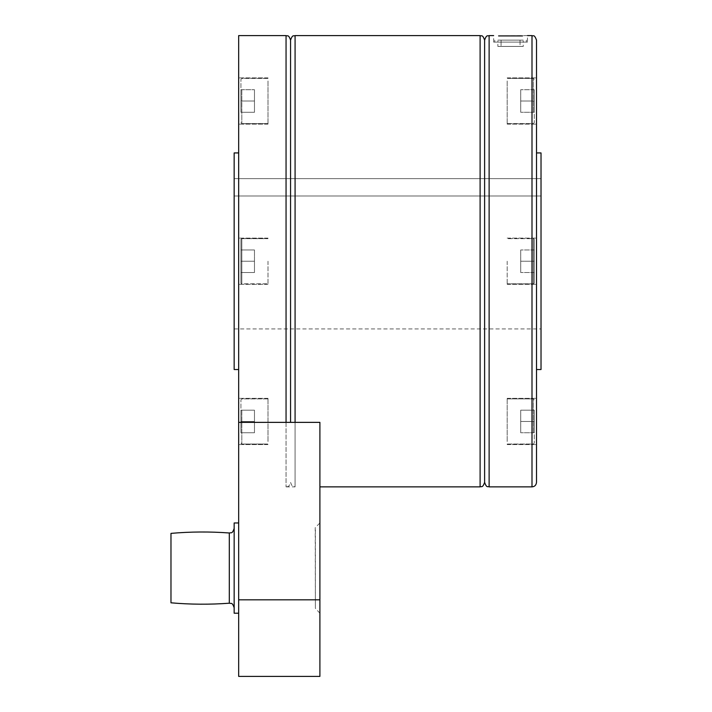 <?xml version="1.0" encoding="UTF-8"?>
<svg xmlns="http://www.w3.org/2000/svg" width="712" height="712" viewBox="0 0 712 712"><rect width="100%" height="100%" fill="white"/><g stroke="black" fill="none" stroke-linecap="round" stroke-linejoin="round"><path stroke-width="0.53" stroke-dasharray="3.56 2.67" d="M234.159 568.096L234.159 607.71L234.159 568.096M170.978 602.815L170.978 533.377M234.159 613.219L234.159 522.973M238.671 522.973L238.671 613.219L238.671 522.973M238.671 121.031L238.671 77.875L238.671 121.031M238.671 422.367L238.671 599.833L319.902 599.833L319.902 422.367L319.902 486.866L319.902 422.367L295.079 422.367L295.079 486.866L295.079 422.367L286.055 422.367L286.055 486.866L286.055 422.367L238.671 422.367L238.671 35.6M238.671 401.435L238.671 444.591L238.671 401.435M238.671 676.4L238.671 599.833M238.671 261.233L238.671 369.537L238.671 261.233M234.159 152.929L234.159 369.537M290.567 422.367L290.567 40.112M484.614 482.353L484.614 40.112M498.596 35.92L527.485 35.6L527.485 42.088L493.638 42.088L527.485 42.088M536.51 482.353L536.51 40.112M319.902 599.833L319.902 676.4M268.006 80.972L268.006 124.128L268.006 80.972M268.006 261.233L268.006 284.364L268.006 261.233M268.006 441.493L268.006 398.337L268.006 441.493M520.054 42.088L494.769 42.088L526.355 42.088L520.054 42.088L520.054 46.431L523.24 46.431L523.24 42.088M501.07 42.088L501.07 46.431L497.875 46.431L497.875 42.088M501.07 46.431L523.24 46.431M501.097 42.088L501.097 40.112L523.204 40.112L523.204 42.088M520.054 46.431L497.875 46.431M520.018 42.088L520.018 40.112L497.911 40.112L497.911 42.088M501.097 40.112L523.204 40.112M520.018 40.112L497.911 40.112M268.006 81.462L268.006 123.568L268.006 81.462M240.923 111.829L240.923 79.344L240.923 111.829M240.923 112.282L240.923 101.006L240.923 112.282L254.469 112.282L254.469 89.721L254.469 112.282L254.469 89.721L254.469 112.282L240.923 112.282L240.923 89.721L240.923 101.006L254.469 101.006L240.923 101.006L240.923 112.282L254.469 112.282L240.923 112.282M240.923 89.721L254.469 89.721L240.923 89.721L240.923 101.006L240.923 89.721L254.469 89.721L240.923 89.721M241.831 283.794A0.899 0.899 0 0 1 240.923 282.895L240.923 239.57A0.899 0.899 0 0 1 241.831 238.671A0.899 0.899 0 0 0 240.923 239.57L240.923 282.895A0.899 0.899 0 0 0 241.831 283.794L241.831 238.671L241.831 283.794L241.831 261.233L241.831 283.794L268.006 283.794L241.831 283.794M240.923 261.233L254.469 261.233L254.469 272.518L254.469 249.957L254.469 261.233L240.923 261.233L240.923 272.518L254.469 272.518L240.923 272.518L240.923 249.957L254.469 249.957L240.923 249.957L240.923 261.233L240.923 239.57L240.923 282.895L240.923 261.233L254.469 261.233L240.923 261.233M268.006 441.004L268.006 398.898L268.006 441.004M240.923 432.3L240.923 399.806L240.923 432.3M240.923 421.468L240.923 410.183L240.923 432.745L240.923 421.468L254.469 421.468L254.469 432.745L254.469 410.183L254.469 432.745L254.469 410.183L254.469 421.468L240.923 421.468L240.923 410.183L254.469 410.183L240.923 410.183L240.923 432.745L254.469 432.745L240.923 432.745L240.923 421.468L254.469 421.468L240.923 421.468M240.923 432.745L254.469 432.745L240.923 432.745M240.923 410.183L254.469 410.183L240.923 410.183M240.923 272.518L254.469 272.518L240.923 272.518M240.923 249.957L254.469 249.957L240.923 249.957M240.923 101.006L254.469 101.006L240.923 101.006M319.902 522.973L319.902 613.219L319.902 522.973L315.202 527.672L315.389 608.342L315.389 527.85M319.902 613.219L315.389 608.342M536.51 121.031L536.51 77.875L536.51 121.031M536.51 261.233L536.51 369.537L536.51 261.233M536.51 401.435L536.51 444.591L536.51 401.435M541.022 369.537L541.022 152.929M507.175 80.972L507.175 124.128L507.175 80.972M507.175 261.233L507.175 284.364L507.175 261.233M507.175 441.493L507.175 398.337L507.175 441.493M507.175 81.462L507.175 123.568L507.175 81.462M534.249 90.175L534.249 122.66L534.249 90.175M534.249 101.006L534.249 89.721L534.249 101.006L520.712 101.006L520.712 89.721L520.712 112.282L520.712 89.721L520.712 112.282L520.712 101.006L534.249 101.006L534.249 112.282L520.712 112.282L534.249 112.282L534.249 89.721L520.712 89.721L534.249 89.721L534.249 101.006L520.712 101.006L534.249 101.006M533.35 238.671A0.899 0.899 0 0 1 534.249 239.57L534.249 282.895A0.899 0.899 0 0 1 533.35 283.794A0.899 0.899 0 0 0 534.249 282.895L534.249 239.57A0.899 0.899 0 0 0 533.35 238.671L533.35 283.794L533.35 238.671L533.35 261.233L533.35 238.671L507.175 238.671L533.35 238.671M534.249 261.233L520.712 261.233L520.712 272.518L520.712 249.957L520.712 272.518L520.712 261.233L534.249 261.233L534.249 249.957L520.712 249.957L534.249 249.957L534.249 272.518L520.712 272.518L534.249 272.518L534.249 261.233L534.249 282.895L534.249 239.57L534.249 261.233L520.712 261.233L534.249 261.233M507.175 441.004L507.175 398.898L507.175 441.004M534.249 410.637L534.249 443.122L534.249 410.637M534.249 410.183L534.249 421.468L534.249 410.183L520.712 410.183L520.712 432.745L520.712 410.183L520.712 432.745L520.712 410.183L534.249 410.183L534.249 432.745L534.249 421.468L520.712 421.468L534.249 421.468L534.249 410.183L520.712 410.183L534.249 410.183M534.249 432.745L520.712 432.745L534.249 432.745L534.249 421.468L534.249 432.745L520.712 432.745L534.249 432.745M534.249 421.468L520.712 421.468L534.249 421.468M534.249 249.957L520.712 249.957L534.249 249.957M534.249 272.518L520.712 272.518L534.249 272.518M534.249 89.721L520.712 89.721L534.249 89.721M534.249 112.282L520.712 112.282L534.249 112.282M541.022 178.65L541.022 328.926L541.022 178.65L234.159 178.65L234.159 195.996L541.022 195.996L234.159 195.996L234.159 178.65L541.022 178.65M229.308 603.206L229.308 532.985M286.055 422.367L286.055 35.6M295.079 422.367L295.079 35.6M480.102 486.866L480.102 35.6M489.126 486.866L489.126 35.6M531.998 486.866L531.998 35.6M241.831 89.721L241.831 123.568L241.831 89.721M241.831 410.183L241.831 444.03L241.831 410.183M241.831 238.671L241.831 261.233L241.831 238.671L268.006 238.671L241.831 238.671M533.35 112.282L533.35 78.436L533.35 112.282M533.35 432.745L533.35 398.898L533.35 432.745M533.35 283.794L533.35 261.233L533.35 283.794L507.175 283.794L533.35 283.794M268.006 77.875L238.671 77.875L268.006 77.875M268.006 238.111L238.671 238.111L268.006 238.111M268.006 398.337L238.671 398.337L268.006 398.337M268.006 444.591L238.671 444.591L268.006 444.591M268.006 284.364L238.671 284.364L268.006 284.364M268.006 124.128L238.671 124.128L268.006 124.128M526.355 42.088L526.355 40.112M494.769 42.088L494.769 40.112M493.638 42.088L493.638 35.6M268.006 78.436L241.831 78.436L240.923 79.344L241.831 78.436L268.006 78.436M241.831 123.568L240.923 122.66L241.831 123.568L268.006 123.568L241.831 123.568M268.006 398.898L241.831 398.898L240.923 399.806L241.831 398.898L268.006 398.898M241.831 444.03L240.923 443.122L241.831 444.03L268.006 444.03L241.831 444.03M286.055 486.866L295.079 486.866C293.745 486.002 292.712 488.521 290.567 482.353C288.422 488.521 287.39 486.002 286.055 486.866M507.175 124.128L536.51 124.128L507.175 124.128M507.175 284.364L536.51 284.364L507.175 284.364M507.175 444.591L536.51 444.591L507.175 444.591M507.175 398.337L536.51 398.337L507.175 398.337M507.175 238.111L536.51 238.111L507.175 238.111M507.175 77.875L536.51 77.875L507.175 77.875M507.175 123.568L533.35 123.568L534.249 122.66L533.35 123.568L507.175 123.568M533.35 78.436L534.249 79.344L533.35 78.436L507.175 78.436L533.35 78.436M507.175 444.03L533.35 444.03L534.249 443.122L533.35 444.03L507.175 444.03M533.35 398.898L534.249 399.806L533.35 398.898L507.175 398.898L533.35 398.898M234.159 328.926L541.022 328.926"/><path stroke-width="1.07" d="M229.308 603.206L229.308 532.985C209.853 531.544 190.415 531.677 170.978 533.377L170.978 602.815C190.415 604.515 209.853 604.648 229.308 603.206L229.647 603.189C230.982 604.061 232.014 601.533 234.159 607.71M238.671 522.973L234.159 522.973L234.159 613.219L238.671 613.219M238.671 422.367L286.055 422.367L286.055 35.6L238.671 35.6L238.671 676.4L319.902 676.4L319.902 599.833L238.671 599.833M238.671 369.537L234.159 369.537L234.159 152.929L238.671 152.929M286.055 35.6C287.39 36.463 288.422 33.945 290.567 40.112L290.567 422.367M319.902 599.833L319.902 422.367L295.079 422.367L295.079 35.6L480.102 35.6C481.454 36.517 482.389 33.847 484.614 40.112L484.614 482.353C486.759 488.521 487.791 486.002 489.126 486.866L531.998 486.866C534.659 486.679 536.163 485.175 536.51 482.353L536.51 40.112C534.027 33.58 533.315 36.606 531.998 35.6L531.998 486.866M522.528 35.92L498.596 35.92M295.079 422.367L286.055 422.367M536.51 152.929L541.022 152.929L541.022 369.537L536.51 369.537M480.102 35.6L480.102 486.866C481.437 486.002 482.469 488.521 484.614 482.353M484.614 40.112C486.839 33.847 487.773 36.517 489.126 35.6L489.126 486.866M229.308 532.985L229.647 532.994C230.982 532.131 232.014 534.659 234.159 528.482M295.079 35.6C293.745 36.463 292.712 33.945 290.567 40.112M489.126 35.6L493.638 35.6M527.485 35.6L531.998 35.6M319.902 486.866L480.102 486.866"/></g></svg>
